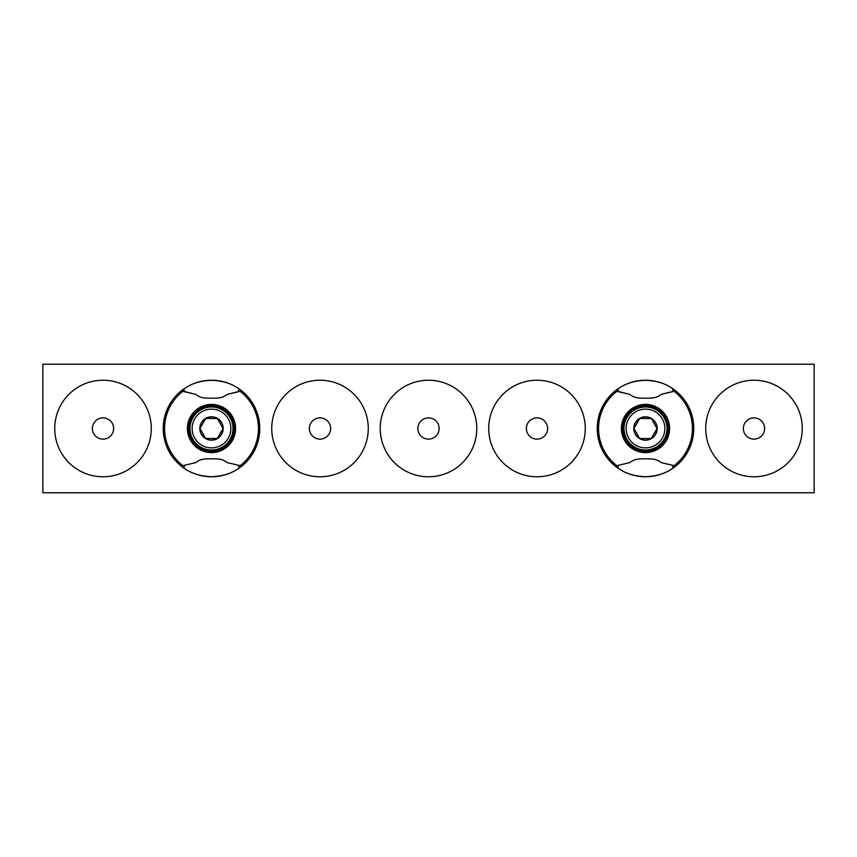 <?xml version="1.0" encoding="UTF-8"?>
<svg xmlns="http://www.w3.org/2000/svg" width="857" height="857" viewBox="0 0 857 857"><rect width="100%" height="100%" fill="white"/><g stroke="black" fill="none" stroke-linecap="round" stroke-linejoin="round"><path stroke-width="1.29" d="M645.492 406.004A22.496 22.496 0 0 0 622.996 428.5A22.496 22.496 0 0 0 645.492 450.996A22.496 22.496 0 0 0 667.989 428.5A22.496 22.496 0 0 0 645.492 406.004A22.496 22.496 0 0 1 667.989 428.5A22.496 22.496 0 0 1 645.492 450.996A22.496 22.496 0 0 0 667.989 428.5A22.496 22.496 0 0 0 645.492 406.004M645.492 452.603A24.103 24.103 0 0 0 669.596 428.5A24.103 24.103 0 0 0 645.492 404.397A24.103 24.103 0 0 0 621.389 428.5A24.103 24.103 0 0 0 645.492 452.603M674.148 391.338L661.24 394.37A16.069 16.069 0 0 1 652.091 397.991A98.984 98.984 0 0 1 638.894 397.991A16.069 16.069 0 0 1 629.745 394.37L616.836 391.338A46.921 46.921 0 0 0 616.836 465.662L629.756 462.63A16.069 16.069 0 0 1 638.894 459.009A98.984 98.984 0 0 1 652.091 459.009A16.069 16.069 0 0 1 661.229 462.63L674.148 465.662A46.921 46.921 0 0 0 674.148 391.338L678.069 392.967A48.206 48.206 0 0 1 678.069 464.033L674.459 465.94M612.605 393.256L617.918 388.96C624.903 383.679 634.094 380.787 645.492 380.294C656.741 380.754 665.91 383.625 672.981 388.896L678.455 393.32M678.38 463.744L673.066 468.04C666.082 473.321 656.891 476.213 645.492 476.706C634.244 476.246 625.074 473.375 618.004 468.104L612.53 463.68M616.526 465.94L612.916 464.033A48.206 48.206 0 0 1 612.916 392.967L616.836 391.338M606.563 400.069L601.946 407.825M684.422 456.931L689.039 449.175M616.836 465.662L629.756 462.63M661.229 462.63L674.148 465.662M673.066 468.04L672.541 465.522M618.55 465.501L618.004 468.104M617.918 388.96L618.443 391.478M672.434 391.499L672.981 388.896M661.24 394.37L674.459 391.06M616.526 391.06L629.745 394.37M645.974 409.143A19.357 19.357 0 0 0 626.135 428.018A19.357 19.357 0 0 0 645.01 447.857A19.357 19.357 0 0 0 664.85 428.982A19.357 19.357 0 0 0 645.974 409.143M644.957 450A21.511 21.511 0 0 1 623.992 427.964A21.511 21.511 0 0 1 646.028 407A21.511 21.511 0 0 1 666.992 429.036A21.511 21.511 0 0 1 644.957 450M645.782 416.813A11.687 11.687 0 0 0 639.397 438.473A11.687 11.687 0 0 0 657.18 428.789A11.687 11.687 0 0 0 645.782 416.813M645.75 418.377L639.9 418.237L633.805 428.211L639.397 438.473L651.084 438.763L657.18 428.789L651.588 418.527L645.75 418.377M639.772 418.452L633.976 428.361M633.934 428.436L639.611 438.409M639.654 438.484L645.492 438.548M651.213 438.538L657.008 428.639M651.331 418.516L639.879 418.452M645.492 438.538L651.288 438.538M655.841 426.336L651.374 418.591M211.508 406.004A22.496 22.496 0 0 0 189.011 428.5A22.496 22.496 0 0 0 211.508 450.996A22.496 22.496 0 0 0 234.004 428.5A22.496 22.496 0 0 0 211.508 406.004A22.496 22.496 0 0 1 234.004 428.5A22.496 22.496 0 0 1 211.508 450.996A22.496 22.496 0 0 0 234.004 428.5A22.496 22.496 0 0 0 211.508 406.004M211.508 452.603A24.103 24.103 0 0 0 235.611 428.5A24.103 24.103 0 0 0 211.508 404.397A24.103 24.103 0 0 0 187.404 428.5A24.103 24.103 0 0 0 211.508 452.603M240.164 391.338L227.255 394.37A16.069 16.069 0 0 1 218.107 397.991A98.984 98.984 0 0 1 204.909 397.991A16.069 16.069 0 0 1 195.76 394.37L182.852 391.338A46.921 46.921 0 0 0 182.852 465.662L195.771 462.63A16.069 16.069 0 0 1 204.909 459.009A98.984 98.984 0 0 1 218.107 459.009A16.069 16.069 0 0 1 227.244 462.63L240.164 465.662A46.921 46.921 0 0 0 240.164 391.338L244.084 392.967A48.206 48.206 0 0 1 244.084 464.033L240.474 465.94M178.62 393.256L183.934 388.96C190.918 383.679 200.11 380.787 211.508 380.294C222.756 380.754 231.926 383.625 238.996 388.896L244.47 393.32M244.395 463.744L239.082 468.04C232.097 473.321 222.906 476.213 211.508 476.706C200.259 476.246 191.09 473.375 184.019 468.104L178.545 463.68M182.541 465.94L178.931 464.033A48.206 48.206 0 0 1 178.931 392.967L182.852 391.338M172.578 400.069L167.961 407.825M250.437 456.931L255.054 449.175M182.852 465.662L195.771 462.63M227.244 462.63L240.164 465.662M239.082 468.04L238.557 465.522M184.566 465.501L184.019 468.104M183.934 388.96L184.459 391.478M238.45 391.499L238.996 388.896M227.255 394.37L240.474 391.06M182.541 391.06L195.76 394.37M211.99 409.143A19.357 19.357 0 0 0 192.15 428.018A19.357 19.357 0 0 0 211.026 447.857A19.357 19.357 0 0 0 230.865 428.982A19.357 19.357 0 0 0 211.99 409.143M210.972 450A21.511 21.511 0 0 1 190.008 427.964A21.511 21.511 0 0 1 212.043 407A21.511 21.511 0 0 1 233.008 429.036A21.511 21.511 0 0 1 210.972 450M211.797 416.813A11.687 11.687 0 0 0 205.412 438.473A11.687 11.687 0 0 0 223.195 428.789A11.687 11.687 0 0 0 211.797 416.813M211.765 418.377L205.916 418.237L199.82 428.211L205.412 438.473L217.1 438.763L223.195 428.789L217.603 418.527L211.765 418.377M205.787 418.452L199.992 428.361M199.949 428.436L205.626 438.409M205.669 438.484L217.303 438.548M217.228 438.538L223.024 428.639M217.346 418.516L205.894 418.452M221.856 426.336L217.389 418.591M103.011 417.873A10.627 10.627 0 0 0 92.385 428.5A10.627 10.627 0 0 0 103.011 439.127A10.627 10.627 0 0 0 113.638 428.5A10.627 10.627 0 0 0 103.011 417.873M320.004 417.873A10.627 10.627 0 0 0 309.377 428.5A10.627 10.627 0 0 0 320.004 439.127A10.627 10.627 0 0 0 330.631 428.5A10.627 10.627 0 0 0 320.004 417.873M428.5 417.873A10.627 10.627 0 0 0 417.873 428.5A10.627 10.627 0 0 0 428.5 439.127A10.627 10.627 0 0 0 439.127 428.5A10.627 10.627 0 0 0 428.5 417.873M536.996 417.873A10.627 10.627 0 0 0 526.369 428.5A10.627 10.627 0 0 0 536.996 439.127A10.627 10.627 0 0 0 547.623 428.5A10.627 10.627 0 0 0 536.996 417.873M753.989 417.873A10.627 10.627 0 0 0 743.362 428.5A10.627 10.627 0 0 0 753.989 439.127A10.627 10.627 0 0 0 764.615 428.5A10.627 10.627 0 0 0 753.989 417.873M103.011 380.229A48.271 48.271 0 0 0 54.741 428.5A48.271 48.271 0 0 0 103.011 476.771A48.271 48.271 0 0 0 151.282 428.5A48.271 48.271 0 0 0 103.011 380.229M428.5 380.229A48.271 48.271 0 0 0 380.229 428.5A48.271 48.271 0 0 0 428.5 476.771A48.271 48.271 0 0 0 476.771 428.5A48.271 48.271 0 0 0 428.5 380.229M211.508 380.229A48.271 48.271 0 0 0 163.237 428.5A48.271 48.271 0 0 0 211.508 476.771A48.271 48.271 0 0 0 259.778 428.5A48.271 48.271 0 0 0 211.508 380.229M320.004 380.229A48.271 48.271 0 0 0 271.733 428.5A48.271 48.271 0 0 0 320.004 476.771A48.271 48.271 0 0 0 368.274 428.5A48.271 48.271 0 0 0 320.004 380.229M536.996 380.229A48.271 48.271 0 0 0 488.726 428.5A48.271 48.271 0 0 0 536.996 476.771A48.271 48.271 0 0 0 585.267 428.5A48.271 48.271 0 0 0 536.996 380.229M645.492 380.229A48.271 48.271 0 0 0 597.222 428.5A48.271 48.271 0 0 0 645.492 476.771A48.271 48.271 0 0 0 693.763 428.5A48.271 48.271 0 0 0 645.492 380.229M753.989 380.229A48.271 48.271 0 0 0 705.718 428.5A48.271 48.271 0 0 0 753.989 476.771A48.271 48.271 0 0 0 802.259 428.5A48.271 48.271 0 0 0 753.989 380.229M814.15 492.775L814.15 364.225L42.85 364.225L42.85 492.775L814.15 492.775M645.492 451.296A22.796 22.796 0 0 1 622.696 428.5A22.796 22.796 0 0 1 645.492 405.704A22.796 22.796 0 0 1 668.289 428.5A22.796 22.796 0 0 1 645.492 451.296M211.508 451.296A22.796 22.796 0 0 1 188.711 428.5A22.796 22.796 0 0 1 211.508 405.704A22.796 22.796 0 0 1 234.304 428.5A22.796 22.796 0 0 1 211.508 451.296"/></g></svg>

